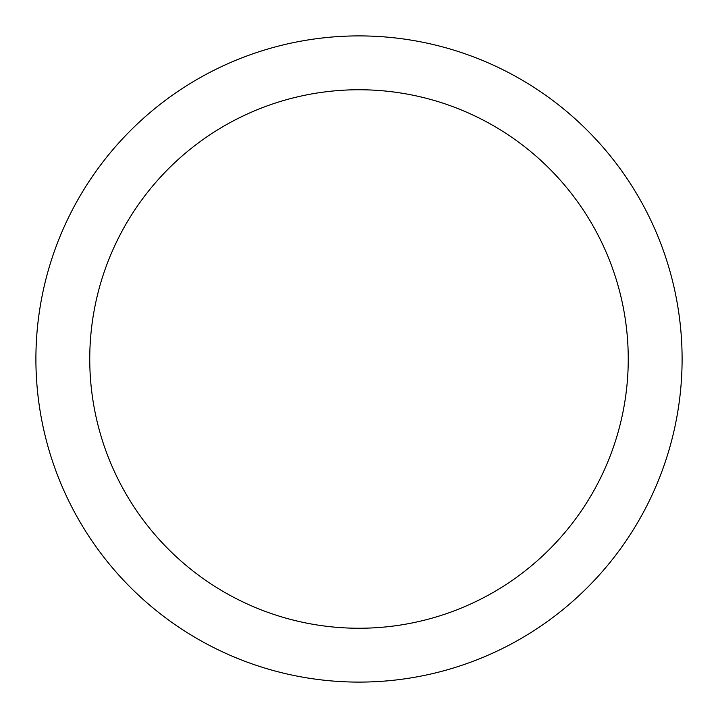<?xml version="1.0" encoding="UTF-8"?>
<svg xmlns="http://www.w3.org/2000/svg" width="718" height="718" viewBox="0 0 718 718"><rect width="100%" height="100%" fill="white"/><g stroke="black" fill="none" stroke-linecap="round" stroke-linejoin="round"><path stroke-width="1.08" d="M359 35.9A323.1 323.1 0 0 1 682.1 359A323.1 323.1 0 0 1 359 682.1A323.1 323.1 0 0 1 35.9 359A323.1 323.1 0 0 1 359 35.9M359 628.25A269.25 269.25 0 0 1 89.75 359A269.25 269.25 0 0 1 359 89.75A269.25 269.25 0 0 1 628.25 359A269.25 269.25 0 0 1 359 628.25"/></g></svg>
